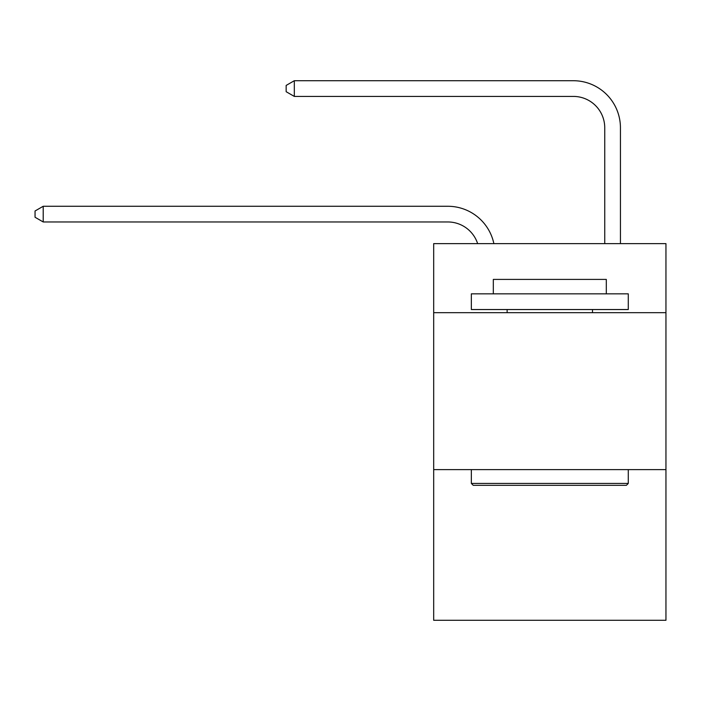 <?xml version="1.0" encoding="UTF-8"?>
<svg xmlns="http://www.w3.org/2000/svg" width="701" height="701" viewBox="0 0 701 701"><rect width="100%" height="100%" fill="white"/><g stroke="black" fill="none" stroke-linecap="round" stroke-linejoin="round"><path stroke-width="1.05" d="M665.95 312.681L665.95 243.624L433.682 243.624L433.682 312.681L665.95 312.681L665.95 620.28L433.682 620.28L433.682 312.681M665.95 469.617L433.682 469.617M477.644 243.624A31.387 31.387 -45.7 0 0 447.799 221.963A31.387 31.387 -45.7 0 1 477.644 243.624A31.387 31.387 -45.7 0 0 447.799 221.963A31.387 31.387 -45.7 0 1 477.644 243.624A31.387 31.387 -45.7 0 0 447.799 221.963A31.387 31.387 -45.7 0 1 477.644 243.624A31.387 31.387 -45.7 0 0 447.799 221.963A31.387 31.387 -45.7 0 1 477.644 243.624A31.387 31.387 -45.7 0 0 447.799 221.963A31.387 31.387 -45.7 0 1 477.644 243.624A31.387 31.387 -45.7 0 0 447.799 221.963A31.387 31.387 -45.7 0 1 477.644 243.624A31.387 31.387 -45.7 0 0 447.799 221.963A31.387 31.387 -45.7 0 1 477.644 243.624A31.387 31.387 -45.7 0 0 447.799 221.963A31.387 31.387 -45.7 0 1 477.644 243.624A31.387 31.387 -45.7 0 0 447.799 221.963A31.387 31.387 -45.7 0 1 477.644 243.624A31.387 31.387 -45.7 0 0 447.799 221.963A31.387 31.387 -45.7 0 1 477.644 243.624A31.387 31.387 -45.7 0 0 447.799 221.963A31.387 31.387 -45.7 0 1 477.644 243.624A31.387 31.387 -45.7 0 0 447.799 221.963A31.387 31.387 -45.7 0 1 477.644 243.624A31.387 31.387 -45.7 0 0 447.799 221.963A31.387 31.387 -45.7 0 1 477.644 243.624A31.387 31.387 -45.7 0 0 447.799 221.963A31.387 31.387 -45.7 0 1 477.644 243.624A31.387 31.387 -45.7 0 0 447.799 221.963A31.387 31.387 -45.7 0 1 477.644 243.624A31.387 31.387 -45.7 0 0 447.799 221.963L43.208 221.963L35.05 217.257L35.05 210.983L43.208 206.269L447.799 206.269A47.081 47.081 134.3 0 1 493.872 243.624M604.744 243.624L604.744 127.801A31.387 31.387 63.2 0 0 573.357 96.414L294.315 96.414L286.157 91.708L286.157 85.426L294.315 80.72L573.357 80.72A47.081 47.081 -116.8 0 1 620.438 127.801L620.438 243.624M473.228 485.311L471.344 483.427L628.28 483.427L626.405 485.311L473.228 485.311M628.28 293.842L628.28 309.535L471.344 309.535L471.344 293.842L628.28 293.842M493.32 293.842L493.32 279.41L606.312 279.41L606.312 293.842M628.28 469.617L628.28 483.427M471.344 469.617L471.344 483.427M592.503 309.535L592.503 312.681M507.13 309.535L507.13 312.681M43.208 206.269L447.799 206.269L43.208 206.269L447.799 206.269L43.208 206.269L447.799 206.269L43.208 206.269L447.799 206.269L43.208 206.269L447.799 206.269L43.208 206.269L447.799 206.269L43.208 206.269L447.799 206.269L43.208 206.269L447.799 206.269L43.208 206.269L447.799 206.269L43.208 206.269L447.799 206.269L43.208 206.269L447.799 206.269L43.208 206.269L447.799 206.269L43.208 206.269L447.799 206.269L43.208 206.269L447.799 206.269L43.208 206.269L447.799 206.269L43.208 206.269L43.208 221.963M604.744 127.801A31.387 31.387 63.2 0 0 573.357 96.414A31.387 31.387 63.2 0 1 604.744 127.801A31.387 31.387 63.2 0 0 573.357 96.414A31.387 31.387 63.2 0 1 604.744 127.801A31.387 31.387 63.2 0 0 573.357 96.414A31.387 31.387 63.2 0 1 604.744 127.801A31.387 31.387 63.2 0 0 573.357 96.414A31.387 31.387 63.2 0 1 604.744 127.801A31.387 31.387 63.2 0 0 573.357 96.414A31.387 31.387 63.2 0 1 604.744 127.801A31.387 31.387 63.2 0 0 573.357 96.414A31.387 31.387 63.2 0 1 604.744 127.801A31.387 31.387 63.2 0 0 573.357 96.414A31.387 31.387 63.2 0 1 604.744 127.801A31.387 31.387 63.2 0 0 573.357 96.414A31.387 31.387 63.2 0 1 604.744 127.801A31.387 31.387 63.2 0 0 573.357 96.414A31.387 31.387 63.2 0 1 604.744 127.801A31.387 31.387 63.2 0 0 573.357 96.414A31.387 31.387 63.2 0 1 604.744 127.801A31.387 31.387 63.2 0 0 573.357 96.414A31.387 31.387 63.2 0 1 604.744 127.801A31.387 31.387 63.2 0 0 573.357 96.414A31.387 31.387 63.2 0 1 604.744 127.801A31.387 31.387 63.2 0 0 573.357 96.414A31.387 31.387 63.2 0 1 604.744 127.801A31.387 31.387 63.2 0 0 573.357 96.414A31.387 31.387 63.2 0 1 604.744 127.801A31.387 31.387 63.2 0 0 573.357 96.414A31.387 31.387 63.2 0 1 604.744 127.801M294.315 96.414L294.315 80.72L573.357 80.72"/></g></svg>
